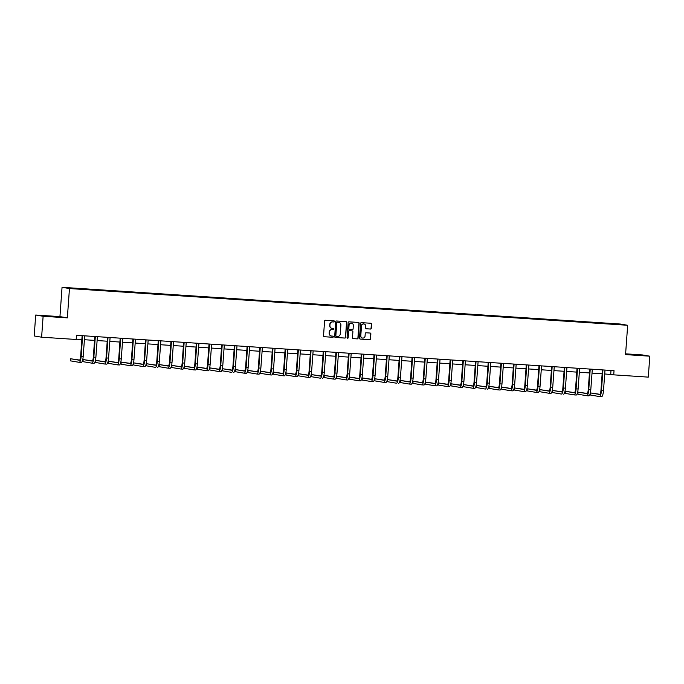 <?xml version="1.0" encoding="UTF-8"?>
<svg xmlns="http://www.w3.org/2000/svg" width="684" height="684" viewBox="0 0 684 684"><rect width="100%" height="100%" fill="white"/><g stroke="black" fill="none" stroke-linecap="round" stroke-linejoin="round"><path stroke-width="1.03" d="M334.442 321.446A0.573 0.556 99.5 0 0 333.92 320.83L325.439 320.274A0.821 0.804 99.5 0 0 324.584 321.044L323.523 335.844A0.821 0.804 99.5 0 0 324.259 336.716L332.749 337.272A0.573 0.556 99.5 0 0 333.347 336.733A0.573 0.556 99.5 0 0 332.826 336.126L331.731 336.049A2.642 2.556 99.5 0 1 329.363 333.253L329.449 332.014A2.642 2.556 99.5 0 1 332.193 329.551L333.296 329.628A0.573 0.556 99.5 0 0 333.895 329.089A0.573 0.556 99.5 0 0 333.373 328.474L332.279 328.406A2.642 2.556 99.5 0 1 329.91 325.601L329.996 324.37A2.642 2.556 99.5 0 1 332.74 321.907L333.843 321.984A0.573 0.556 99.5 0 0 334.442 321.446M331.928 328.354A2.642 2.556 99.5 0 1 329.714 325.575L329.799 324.336A2.642 2.556 99.5 0 1 332.544 321.873L333.638 321.95A0.573 0.556 99.5 0 0 333.869 320.83M324.259 336.716L332.544 337.238A0.573 0.556 99.5 0 0 332.775 336.118M331.381 335.998A2.642 2.556 99.5 0 1 329.166 333.219L329.252 331.988A2.642 2.556 99.5 0 1 331.997 329.526L333.091 329.594A0.573 0.556 99.5 0 0 333.322 328.474M370.42 329.055A0.821 0.804 99.5 0 0 371.275 328.286L371.574 324.131A0.821 0.804 99.5 0 0 370.831 323.258L361.409 322.643A0.821 0.804 99.5 0 0 360.553 323.412L359.493 338.204A0.821 0.804 99.5 0 0 360.229 339.084L369.651 339.7A0.821 0.804 99.5 0 0 370.514 338.931L370.873 333.92A0.821 0.804 99.5 0 0 370.129 333.04L366.102 332.775A0.821 0.804 99.5 0 0 365.239 333.544L365.059 336.032A2.206 2.138 99.5 0 1 362.563 338.067A2.206 2.138 99.5 0 1 360.793 335.75L361.494 326.012A2.206 2.138 99.5 0 1 363.991 323.977A2.206 2.138 99.5 0 1 365.76 326.294L365.649 327.918A0.821 0.804 99.5 0 0 366.385 328.79L370.215 329.021A0.821 0.804 99.5 0 0 371.07 328.252L371.369 324.096A0.821 0.804 99.5 0 0 370.805 323.258M625.561 354.594L649.8 356.184L648.295 377.123L613.728 374.849L614.027 370.66L76.488 335.297L76.189 339.478L41.613 337.203L43.118 316.264L67.357 317.863L69.46 288.545L627.664 325.276L625.561 354.594M346.737 322.497A0.821 0.804 99.5 0 0 346.001 321.625L336.579 321.001A0.821 0.804 99.5 0 0 335.724 321.771L334.664 336.571A0.821 0.804 99.5 0 0 335.399 337.451L344.822 338.067A0.821 0.804 99.5 0 0 345.676 337.298L346.54 322.463A0.821 0.804 99.5 0 0 345.976 321.625M348.994 321.822L358.416 322.446A0.821 0.804 99.5 0 1 359.16 323.318L358.091 338.118A0.821 0.804 99.5 0 1 357.236 338.888L353.209 338.623A0.821 0.804 99.5 0 1 352.465 337.742L352.893 331.74A0.821 0.804 99.5 0 0 352.157 330.868L349.481 330.688A0.821 0.804 99.5 0 0 348.626 331.458L348.173 337.708A0.573 0.556 99.5 0 1 347.523 338.247A0.573 0.556 99.5 0 1 347.062 337.639L348.139 322.591A0.821 0.804 99.5 0 1 348.994 321.822M69.46 288.545L62.047 287.306L620.243 324.028L627.664 325.276M605.152 323.643L605.186 323.19L80.011 288.631L66.912 287.844L69.956 288.357L88.646 289.665M605.186 323.19L622.791 324.729L604.81 323.626L88.672 289.589M67.357 317.863L59.944 316.615L35.705 315.025L43.118 316.264M35.705 315.025L34.2 335.964L41.613 337.203M649.8 356.184L642.387 354.936L625.612 353.833M59.944 316.615L62.047 287.306M604.682 373.943L613.728 374.849M76.206 339.178L81.849 339.546M84.389 339.717L94.537 340.384M97.077 340.546L107.226 341.213M109.765 341.384L119.914 342.051M122.453 342.222L132.611 342.889M135.141 343.052L145.299 343.719M147.838 343.89L157.987 344.556M160.526 344.727L170.675 345.394M173.214 345.557L183.363 346.224M185.903 346.395L196.06 347.062M198.599 347.233L208.748 347.899M211.288 348.062L221.436 348.729M223.976 348.9L234.125 349.567M236.664 349.729L246.821 350.405M249.352 350.567L259.51 351.234M262.049 351.405L272.198 352.072M274.737 352.234L284.886 352.91M287.425 353.072L297.574 353.739M300.114 353.91L310.271 354.577M312.81 354.739L322.959 355.415M325.498 355.577L335.647 356.244M338.187 356.415L348.336 357.082M350.875 357.245L361.032 357.912M363.563 358.083L373.721 358.749M376.26 358.92L386.409 359.587M388.948 359.75L399.097 360.417M401.636 360.588L411.794 361.255M414.324 361.426L424.482 362.092M427.021 362.255L437.17 362.922M439.709 363.093L449.858 363.76M452.398 363.931L462.546 364.598M465.086 364.76L475.243 365.427M477.774 365.598L487.931 366.265M490.471 366.436L500.62 367.103M503.159 367.265L513.308 367.932M515.847 368.103L526.005 368.77M528.535 368.941L538.693 369.608M541.232 369.77L551.381 370.437M553.92 370.608L564.069 371.275M566.609 371.446L576.757 372.113M579.297 372.276L589.454 372.942M591.985 373.113L602.142 373.78M611 370.463L610.718 374.345M84.859 289.418L84.893 288.956M97.547 290.247L97.581 289.794M110.235 291.085L110.269 290.623M122.932 291.914L122.958 291.461M135.62 292.752L135.654 292.299M148.308 293.59L148.343 293.128M160.996 294.419L161.031 293.966M173.685 295.257L173.719 294.795M186.381 296.095L186.416 295.633M199.07 296.924L199.104 296.471M211.758 297.762L211.792 297.301M224.446 298.6L224.48 298.138M237.143 299.43L237.168 298.976M249.831 300.267L249.865 299.806M262.519 301.105L262.553 300.644M275.207 301.935L275.242 301.482M287.896 302.773L287.93 302.311M300.592 303.611L300.627 303.149M313.281 304.44L313.315 303.987M325.969 305.278L326.003 304.816M338.657 306.116L338.691 305.654M351.354 306.945L351.379 306.492M364.042 307.783L364.076 307.321M376.73 308.621L376.764 308.159M389.418 309.45L389.452 308.997M402.106 310.288L402.141 309.826M414.803 311.126L414.837 310.664M427.491 311.955L427.526 311.502M440.18 312.793L440.214 312.332M452.868 313.631L452.902 313.169M465.565 314.46L465.59 314.007M478.253 315.298L478.287 314.837M490.941 316.128L490.975 315.675M503.629 316.966L503.663 316.512M516.317 317.803L516.352 317.342M529.014 318.633L529.048 318.18M541.702 319.471L541.737 319.009M554.391 320.309L554.425 319.847M567.079 321.138L567.113 320.685M579.775 321.976L579.801 321.514M592.464 322.814L592.498 322.352M54.25 316.846L58.747 316.803L43.049 315.769L54.25 316.846M625.586 354.209L642.447 355.441L625.595 354.081M335.399 337.451L344.625 338.033A0.821 0.804 99.5 0 0 345.48 337.263L346.54 322.463M337.374 322.215A0.573 0.556 99.5 0 0 336.776 322.754L335.844 335.741A0.573 0.556 99.5 0 0 336.357 336.357L337.52 336.434A2.642 2.556 99.5 0 0 340.264 333.972L340.897 325.088A2.642 2.556 99.5 0 0 338.529 322.292L337.178 322.181A0.573 0.556 99.5 0 0 336.571 322.72L336.776 322.754M336.254 336.34L336.16 336.323A0.573 0.556 99.5 0 1 335.639 335.707L336.571 322.72M337.178 322.181L338.332 322.258M353.029 338.589L357.039 338.854A0.821 0.804 99.5 0 0 357.894 338.084L358.955 323.284A0.821 0.804 99.5 0 0 358.39 322.438M352.106 330.859A0.821 0.804 99.5 0 0 351.952 330.834L349.285 330.663A0.821 0.804 99.5 0 0 348.421 331.432L348.173 337.708M347.421 338.212A0.573 0.556 99.5 0 0 347.976 337.674M353.346 325.516A2.206 2.138 99.5 0 0 351.576 323.199A2.206 2.138 99.5 0 0 349.071 325.233L348.823 328.671A0.821 0.804 99.5 0 0 349.567 329.543L352.243 329.714A0.821 0.804 99.5 0 0 353.098 328.944L353.346 325.516M351.473 323.19A2.206 2.138 99.5 0 0 348.874 325.199L349.071 325.233M349.362 329.508A0.821 0.804 99.5 0 1 348.626 328.636L348.874 325.199M366.214 328.756L370.215 329.021M363.888 323.959A2.206 2.138 99.5 0 0 361.289 325.977L361.494 326.012M362.46 338.05A2.206 2.138 99.5 0 1 360.588 335.716L361.289 325.977M360.058 339.05L369.454 339.666A0.821 0.804 99.5 0 0 370.309 338.896L370.668 333.886A0.821 0.804 99.5 0 0 370.104 333.04M82.584 335.699L82.123 335.733L80.652 356.21A4.198 1.009 93.8 0 1 79.378 360.237A4.198 1.009 93.8 0 1 79.353 360.229L70.443 358.732L70.29 360.827L79.199 362.323A6.301 1.513 -86.2 0 0 79.233 362.332A6.301 1.513 -86.2 0 0 81.157 356.296L82.619 335.81M79.276 362.332L81.234 362.46A6.301 1.513 -86.2 0 0 81.268 362.46A6.301 1.513 -86.2 0 0 83.183 356.432L84.705 335.835M79.677 360.075L70.443 358.732M57.353 317L46.563 316.247M44.528 316.017L59.354 317.102M638.822 355.261L628.032 354.509M625.997 354.278L640.814 355.355M95.273 336.528L94.811 336.562L93.34 357.048A4.198 1.009 93.8 0 1 92.066 361.067A4.198 1.009 93.8 0 1 92.041 361.067L83.132 359.57L82.986 361.665L91.887 363.161A6.301 1.513 -86.2 0 0 91.93 363.161A6.301 1.513 -86.2 0 0 93.845 357.133L95.315 336.648M91.964 363.161L93.922 363.298A6.301 1.513 -86.2 0 0 93.965 363.298A6.301 1.513 -86.2 0 0 95.88 357.262L97.402 336.673M92.366 360.913L83.132 359.57M107.961 337.366L107.499 337.4L106.029 357.886A4.198 1.009 93.8 0 1 104.755 361.904A4.198 1.009 93.8 0 1 104.729 361.904L95.82 360.408L95.675 362.503L104.584 363.999A6.301 1.513 -86.2 0 0 104.618 363.999A6.301 1.513 -86.2 0 0 106.533 357.963L108.004 337.486M104.652 363.999L106.61 364.127A6.301 1.513 -86.2 0 0 106.653 364.136A6.301 1.513 -86.2 0 0 108.568 358.1L110.09 337.503M105.054 361.75L95.82 360.408M120.658 338.204L120.187 338.238L118.725 358.715A4.198 1.009 93.8 0 1 117.443 362.742A4.198 1.009 93.8 0 1 117.417 362.734L108.517 361.238L108.363 363.332L117.272 364.828A6.301 1.513 -86.2 0 0 117.306 364.837A6.301 1.513 -86.2 0 0 119.221 358.801L120.692 338.315M117.34 364.837L119.307 364.965A6.301 1.513 -86.2 0 0 119.341 364.965A6.301 1.513 -86.2 0 0 121.256 358.938L122.778 338.341M117.742 362.58L108.517 361.238M133.346 339.033L132.884 339.067L131.413 359.553A4.198 1.009 93.8 0 1 130.131 363.572A4.198 1.009 93.8 0 1 130.114 363.572L121.205 362.075L121.051 364.17L129.96 365.666A6.301 1.513 -86.2 0 0 129.994 365.666A6.301 1.513 -86.2 0 0 131.909 359.639L133.38 339.153M130.037 365.666L131.995 365.803A6.301 1.513 -86.2 0 0 132.029 365.803A6.301 1.513 -86.2 0 0 133.944 359.767L135.466 339.178M130.439 363.418L121.205 362.075M146.034 339.871L145.572 339.905L144.102 360.391A4.198 1.009 93.8 0 1 142.828 364.41A4.198 1.009 93.8 0 1 142.802 364.41L133.893 362.913L133.739 365.008L142.648 366.504A6.301 1.513 -86.2 0 0 142.691 366.504A6.301 1.513 -86.2 0 0 144.606 360.468L146.068 339.991M142.725 366.504L144.683 366.633A6.301 1.513 -86.2 0 0 144.717 366.641A6.301 1.513 -86.2 0 0 146.641 360.605L148.163 340.008M143.127 364.256L133.893 362.913M158.722 340.709L158.26 340.735L156.79 361.22A4.198 1.009 93.8 0 1 155.516 365.247A4.198 1.009 93.8 0 1 155.49 365.239L146.581 363.743L146.436 365.837L155.336 367.334A6.301 1.513 -86.2 0 0 155.379 367.342A6.301 1.513 -86.2 0 0 157.294 361.306L158.765 340.82M157.414 367.47L157.371 367.47A6.301 1.513 -86.2 0 0 157.414 367.47A6.301 1.513 -86.2 0 0 159.329 361.443L160.851 340.846M155.815 365.085L146.581 363.743M171.419 341.538L170.949 341.572L169.487 362.058A4.198 1.009 93.8 0 1 168.204 366.077A4.198 1.009 93.8 0 1 168.178 366.077L159.269 364.581L159.124 366.675L168.033 368.172A6.301 1.513 -86.2 0 0 168.067 368.172A6.301 1.513 -86.2 0 0 169.983 362.144L171.453 341.658M168.102 368.172L170.068 368.308A6.301 1.513 -86.2 0 0 170.102 368.308A6.301 1.513 -86.2 0 0 172.017 362.272L173.539 341.684M168.503 365.923L159.269 364.581M184.107 342.376L183.637 342.41L182.175 362.888A4.198 1.009 93.8 0 1 180.892 366.915A4.198 1.009 93.8 0 1 180.867 366.915L171.966 365.418L171.812 367.513L180.721 369.009A6.301 1.513 -86.2 0 0 180.756 369.009A6.301 1.513 -86.2 0 0 182.671 362.973L184.141 342.496M180.798 369.009L182.756 369.138A6.301 1.513 -86.2 0 0 182.79 369.146A6.301 1.513 -86.2 0 0 184.706 363.11L186.228 342.513M181.192 366.761L171.966 365.418M196.795 343.206L196.334 343.24L194.863 363.726A4.198 1.009 93.8 0 1 193.589 367.753A4.198 1.009 93.8 0 1 193.563 367.744L184.654 366.248L184.5 368.343L193.41 369.839A6.301 1.513 -86.2 0 0 193.444 369.847A6.301 1.513 -86.2 0 0 195.368 363.811L196.83 343.325M193.487 369.847L195.444 369.976A6.301 1.513 -86.2 0 0 195.479 369.976A6.301 1.513 -86.2 0 0 197.394 363.948L198.916 343.351M193.888 367.59L184.654 366.248M209.484 344.043L209.022 344.078L207.551 364.563A4.198 1.009 93.8 0 1 206.277 368.582A4.198 1.009 93.8 0 1 206.252 368.582L197.343 367.086L197.197 369.18L206.098 370.677A6.301 1.513 -86.2 0 0 206.141 370.677A6.301 1.513 -86.2 0 0 208.056 364.649L209.526 344.163M206.175 370.677L208.133 370.805A6.301 1.513 -86.2 0 0 208.175 370.813A6.301 1.513 -86.2 0 0 210.091 364.777L211.612 344.18M206.577 368.428L197.343 367.086M222.172 344.881L221.71 344.916L220.239 365.393A4.198 1.009 93.8 0 1 218.966 369.42A4.198 1.009 93.8 0 1 218.94 369.42L210.031 367.924L209.885 370.01L218.794 371.506A6.301 1.513 -86.2 0 0 218.829 371.515A6.301 1.513 -86.2 0 0 220.744 365.478L222.214 345.001M218.863 371.515L220.821 371.643A6.301 1.513 -86.2 0 0 220.864 371.651A6.301 1.513 -86.2 0 0 222.779 365.615L224.301 345.018M219.265 369.266L210.031 367.924M234.868 345.711L234.398 345.745L232.936 366.231A4.198 1.009 93.8 0 1 231.654 370.258A4.198 1.009 93.8 0 1 231.628 370.249L222.727 368.753L222.574 370.848L231.483 372.344A6.301 1.513 -86.2 0 0 231.517 372.353A6.301 1.513 -86.2 0 0 233.432 366.316L234.903 345.83M233.552 372.481L233.518 372.481A6.301 1.513 -86.2 0 0 233.552 372.481A6.301 1.513 -86.2 0 0 235.467 366.453L236.989 345.856M231.953 370.095L222.727 368.753M247.557 346.549L247.095 346.583L245.624 367.069A4.198 1.009 93.8 0 1 244.342 371.087A4.198 1.009 93.8 0 1 244.325 371.087L235.416 369.591L235.262 371.686L244.171 373.182A6.301 1.513 -86.2 0 0 244.205 373.182A6.301 1.513 -86.2 0 0 246.12 367.154L247.591 346.668M244.248 373.182L246.206 373.31A6.301 1.513 -86.2 0 0 246.24 373.319A6.301 1.513 -86.2 0 0 248.155 367.282L249.677 346.685M244.65 370.933L235.416 369.591M260.245 347.387L259.783 347.421L258.313 367.898A4.198 1.009 93.8 0 1 257.039 371.925A4.198 1.009 93.8 0 1 257.013 371.925L248.104 370.429L247.95 372.515L256.859 374.011A6.301 1.513 -86.2 0 0 256.902 374.02A6.301 1.513 -86.2 0 0 258.817 367.983L260.279 347.506M256.936 374.02L258.894 374.148A6.301 1.513 -86.2 0 0 258.928 374.157A6.301 1.513 -86.2 0 0 260.852 368.12L262.374 347.523M257.338 371.771L248.104 370.429M272.933 348.216L272.471 348.25L271.001 368.736A4.198 1.009 93.8 0 1 269.727 372.763A4.198 1.009 93.8 0 1 269.701 372.754L260.792 371.258L260.647 373.353L269.547 374.849A6.301 1.513 -86.2 0 0 269.59 374.858A6.301 1.513 -86.2 0 0 271.505 368.821L272.976 348.336M269.624 374.858L271.582 374.986A6.301 1.513 -86.2 0 0 271.625 374.986A6.301 1.513 -86.2 0 0 273.54 368.958L275.062 348.361M270.026 372.6L260.792 371.258M285.63 349.054L285.16 349.088L283.698 369.574A4.198 1.009 93.8 0 1 282.415 373.592A4.198 1.009 93.8 0 1 282.389 373.592L273.48 372.096L273.335 374.191L282.244 375.687A6.301 1.513 -86.2 0 0 282.278 375.687A6.301 1.513 -86.2 0 0 284.193 369.659L285.664 349.173M282.312 375.687L284.279 375.815A6.301 1.513 -86.2 0 0 284.313 375.824A6.301 1.513 -86.2 0 0 286.228 369.787L287.75 349.191M282.714 373.438L273.48 372.096M298.318 349.892L297.856 349.926L296.386 370.403A4.198 1.009 93.8 0 1 295.103 374.43A4.198 1.009 93.8 0 1 295.078 374.43L286.177 372.934L286.023 375.02L294.932 376.516A6.301 1.513 -86.2 0 0 294.966 376.525A6.301 1.513 -86.2 0 0 296.882 370.489L298.352 350.011M295.009 376.525L296.967 376.653A6.301 1.513 -86.2 0 0 297.001 376.662A6.301 1.513 -86.2 0 0 298.917 370.625L300.438 350.028M295.402 374.276L286.177 372.934M311.006 350.721L310.545 350.755L309.074 371.241A4.198 1.009 93.8 0 1 307.8 375.259A4.198 1.009 93.8 0 1 307.774 375.259L298.865 373.763L298.711 375.858L307.62 377.354A6.301 1.513 -86.2 0 0 307.655 377.363A6.301 1.513 -86.2 0 0 309.578 371.327L311.04 350.841M307.697 377.363L309.655 377.491A6.301 1.513 -86.2 0 0 309.69 377.491A6.301 1.513 -86.2 0 0 311.605 371.463L313.127 350.866M308.099 375.106L298.865 373.763M323.694 351.559L323.233 351.593L321.762 372.079A4.198 1.009 93.8 0 1 320.488 376.097A4.198 1.009 93.8 0 1 320.463 376.097L311.553 374.601L311.408 376.696L320.309 378.192A6.301 1.513 -86.2 0 0 320.351 378.192A6.301 1.513 -86.2 0 0 322.267 372.164L323.737 351.679M322.386 378.329L322.344 378.32A6.301 1.513 -86.2 0 0 322.386 378.329A6.301 1.513 -86.2 0 0 324.301 372.293L325.823 351.696M320.787 375.943L311.553 374.601M336.383 352.397L335.921 352.431L334.45 372.908A4.198 1.009 93.8 0 1 333.176 376.935A4.198 1.009 93.8 0 1 333.151 376.927L324.242 375.43L324.096 377.525L333.005 379.022A6.301 1.513 -86.2 0 0 333.04 379.03A6.301 1.513 -86.2 0 0 334.955 372.994L336.425 352.508M333.074 379.03L335.032 379.158A6.301 1.513 -86.2 0 0 335.075 379.167A6.301 1.513 -86.2 0 0 336.99 373.131L338.512 352.534M333.476 376.781L324.242 375.43M349.079 353.226L348.609 353.26L347.147 373.746A4.198 1.009 93.8 0 1 345.865 377.765A4.198 1.009 93.8 0 1 345.839 377.765L336.938 376.268L336.784 378.363L345.694 379.859A6.301 1.513 -86.2 0 0 345.728 379.868A6.301 1.513 -86.2 0 0 347.643 373.832L349.114 353.346M345.762 379.868L347.728 379.996A6.301 1.513 -86.2 0 0 347.763 379.996A6.301 1.513 -86.2 0 0 349.678 373.968L351.2 353.372M346.164 377.611L336.938 376.268M361.768 354.064L361.306 354.098L359.835 374.584A4.198 1.009 93.8 0 1 358.553 378.603A4.198 1.009 93.8 0 1 358.536 378.603L349.627 377.106L349.473 379.201L358.382 380.697A6.301 1.513 -86.2 0 0 358.416 380.697A6.301 1.513 -86.2 0 0 360.331 374.67L361.802 354.184M358.459 380.697L360.417 380.826A6.301 1.513 -86.2 0 0 360.451 380.834A6.301 1.513 -86.2 0 0 362.366 374.798L363.888 354.201M358.861 378.449L349.627 377.106M374.456 354.902L373.994 354.936L372.523 375.413A4.198 1.009 93.8 0 1 371.25 379.44A4.198 1.009 93.8 0 1 371.224 379.432L362.315 377.936L362.161 380.03L371.07 381.527A6.301 1.513 -86.2 0 0 371.113 381.535A6.301 1.513 -86.2 0 0 373.028 375.499L374.49 355.013M371.147 381.535L373.105 381.663A6.301 1.513 -86.2 0 0 373.139 381.663A6.301 1.513 -86.2 0 0 375.063 375.636L376.585 355.039M371.549 379.287L362.315 377.936M387.144 355.731L386.682 355.766L385.212 376.251A4.198 1.009 93.8 0 1 383.938 380.27A4.198 1.009 93.8 0 1 383.912 380.27L375.003 378.774L374.858 380.868L383.758 382.365A6.301 1.513 -86.2 0 0 383.801 382.365A6.301 1.513 -86.2 0 0 385.716 376.337L387.187 355.851M383.835 382.373L385.793 382.501A6.301 1.513 -86.2 0 0 385.836 382.501A6.301 1.513 -86.2 0 0 387.751 376.465L389.273 355.877M384.237 380.116L375.003 378.774M399.841 356.569L399.37 356.603L397.908 377.089A4.198 1.009 93.8 0 1 396.626 381.108A4.198 1.009 93.8 0 1 396.6 381.108L387.691 379.611L387.546 381.706L396.455 383.202A6.301 1.513 -86.2 0 0 396.489 383.202A6.301 1.513 -86.2 0 0 398.404 377.166L399.875 356.689M398.524 383.339L398.49 383.331A6.301 1.513 -86.2 0 0 398.524 383.339A6.301 1.513 -86.2 0 0 400.439 377.303L401.961 356.706M396.925 380.954L387.691 379.611M412.529 357.407L412.067 357.441L410.597 377.919A4.198 1.009 93.8 0 1 409.314 381.946A4.198 1.009 93.8 0 1 409.288 381.937L400.388 380.441L400.234 382.536L409.143 384.032A6.301 1.513 -86.2 0 0 409.177 384.04A6.301 1.513 -86.2 0 0 411.093 378.004L412.563 357.518M409.22 384.04L411.178 384.169A6.301 1.513 -86.2 0 0 411.212 384.169A6.301 1.513 -86.2 0 0 413.127 378.141L414.649 357.544M409.613 381.783L400.388 380.441M425.217 358.236L424.755 358.271L423.285 378.756A4.198 1.009 93.8 0 1 422.011 382.775A4.198 1.009 93.8 0 1 421.985 382.775L413.076 381.279L412.922 383.373L421.831 384.87A6.301 1.513 -86.2 0 0 421.866 384.87A6.301 1.513 -86.2 0 0 423.789 378.842L425.251 358.356M421.908 384.878L423.866 385.007A6.301 1.513 -86.2 0 0 423.9 385.007A6.301 1.513 -86.2 0 0 425.816 378.97L427.338 358.382M422.31 382.621L413.076 381.279M437.905 359.074L437.444 359.109L435.973 379.594A4.198 1.009 93.8 0 1 434.699 383.613A4.198 1.009 93.8 0 1 434.673 383.613L425.764 382.117L425.619 384.211L434.52 385.708A6.301 1.513 -86.2 0 0 434.562 385.708A6.301 1.513 -86.2 0 0 436.477 379.671L437.948 359.194M434.596 385.708L436.554 385.836A6.301 1.513 -86.2 0 0 436.597 385.844A6.301 1.513 -86.2 0 0 438.512 379.808L440.034 359.211M434.998 383.459L425.764 382.117M450.594 359.912L450.132 359.946L448.661 380.424A4.198 1.009 93.8 0 1 447.387 384.451A4.198 1.009 93.8 0 1 447.362 384.442L438.453 382.946L438.307 385.041L447.216 386.537A6.301 1.513 -86.2 0 0 447.25 386.546A6.301 1.513 -86.2 0 0 449.166 380.509L450.636 360.023M447.285 386.546L449.243 386.674A6.301 1.513 -86.2 0 0 449.285 386.674A6.301 1.513 -86.2 0 0 451.201 380.646L452.722 360.049M447.687 384.288L438.453 382.946M463.29 360.742L462.82 360.776L461.358 381.262A4.198 1.009 93.8 0 1 460.076 385.28A4.198 1.009 93.8 0 1 460.05 385.28L451.149 383.784L450.995 385.879L459.904 387.375A6.301 1.513 -86.2 0 0 459.939 387.375A6.301 1.513 -86.2 0 0 461.854 381.347L463.324 360.861M459.973 387.375L461.939 387.512A6.301 1.513 -86.2 0 0 461.974 387.512A6.301 1.513 -86.2 0 0 463.889 381.475L465.411 360.887M460.375 385.126L451.149 383.784M475.979 361.579L475.517 361.614L474.046 382.099A4.198 1.009 93.8 0 1 472.764 386.118A4.198 1.009 93.8 0 1 472.747 386.118L463.837 384.622L463.684 386.716L472.593 388.213A6.301 1.513 -86.2 0 0 472.627 388.213A6.301 1.513 -86.2 0 0 474.542 382.176L476.013 361.699M472.67 388.213L474.628 388.341A6.301 1.513 -86.2 0 0 474.662 388.35A6.301 1.513 -86.2 0 0 476.577 382.313L478.099 361.716M473.071 385.964L463.837 384.622M488.667 362.417L488.205 362.452L486.734 382.929A4.198 1.009 93.8 0 1 485.46 386.956A4.198 1.009 93.8 0 1 485.435 386.947L476.526 385.451L476.372 387.546L485.281 389.042A6.301 1.513 -86.2 0 0 485.324 389.051A6.301 1.513 -86.2 0 0 487.239 383.014L488.701 362.529M487.35 389.179L487.316 389.179A6.301 1.513 -86.2 0 0 487.35 389.179A6.301 1.513 -86.2 0 0 489.274 383.151L490.796 362.554M485.76 386.793L476.526 385.451M501.355 363.247L500.893 363.281L499.423 383.767A4.198 1.009 93.8 0 1 498.149 387.785A4.198 1.009 93.8 0 1 498.123 387.785L489.214 386.289L489.069 388.384L497.969 389.88A6.301 1.513 -86.2 0 0 498.012 389.88A6.301 1.513 -86.2 0 0 499.927 383.852L501.398 363.366M498.046 389.88L500.004 390.017A6.301 1.513 -86.2 0 0 500.047 390.017A6.301 1.513 -86.2 0 0 501.962 383.981L503.484 363.392M498.448 387.631L489.214 386.289M514.052 364.085L513.581 364.119L512.119 384.605A4.198 1.009 93.8 0 1 510.837 388.623A4.198 1.009 93.8 0 1 510.811 388.623L501.902 387.127L501.757 389.222L510.666 390.718A6.301 1.513 -86.2 0 0 510.7 390.718A6.301 1.513 -86.2 0 0 512.615 384.682L514.086 364.204M510.734 390.718L512.701 390.846A6.301 1.513 -86.2 0 0 512.735 390.855A6.301 1.513 -86.2 0 0 514.65 384.818L516.172 364.221M511.136 388.469L501.902 387.127M526.74 364.914L526.278 364.948L524.808 385.434A4.198 1.009 93.8 0 1 523.525 389.461A4.198 1.009 93.8 0 1 523.499 389.452L514.599 387.956L514.445 390.051L523.354 391.547A6.301 1.513 -86.2 0 0 523.388 391.556A6.301 1.513 -86.2 0 0 525.303 385.519L526.774 365.034M523.431 391.556L525.389 391.684A6.301 1.513 -86.2 0 0 525.423 391.684A6.301 1.513 -86.2 0 0 527.338 385.656L528.86 365.059M523.824 389.299L514.599 387.956M539.428 365.752L538.966 365.786L537.496 386.272A4.198 1.009 93.8 0 1 536.222 390.29A4.198 1.009 93.8 0 1 536.196 390.29L527.287 388.794L527.133 390.889L536.042 392.385A6.301 1.513 -86.2 0 0 536.076 392.385A6.301 1.513 -86.2 0 0 538 386.357L539.462 365.872M536.119 392.385L538.077 392.513A6.301 1.513 -86.2 0 0 538.111 392.522A6.301 1.513 -86.2 0 0 540.027 386.486L541.548 365.889M536.521 390.137L527.287 388.794M552.116 366.59L551.655 366.624L550.184 387.101A4.198 1.009 93.8 0 1 548.91 391.128A4.198 1.009 93.8 0 1 548.884 391.128L539.975 389.632L539.83 391.727L548.73 393.214A6.301 1.513 -86.2 0 0 548.773 393.223A6.301 1.513 -86.2 0 0 550.688 387.187L552.159 366.709M548.807 393.223L550.765 393.351A6.301 1.513 -86.2 0 0 550.808 393.36A6.301 1.513 -86.2 0 0 552.723 387.324L554.245 366.727M549.209 390.974L539.975 389.632M564.804 367.419L564.343 367.453L562.872 387.939A4.198 1.009 93.8 0 1 561.598 391.966A4.198 1.009 93.8 0 1 561.573 391.958L552.663 390.461L552.518 392.556L561.427 394.052A6.301 1.513 -86.2 0 0 561.461 394.061A6.301 1.513 -86.2 0 0 563.377 388.025L564.847 367.539M563.496 394.189L563.454 394.189A6.301 1.513 -86.2 0 0 563.496 394.189A6.301 1.513 -86.2 0 0 565.411 388.161L566.933 367.564M561.897 391.804L552.663 390.461M577.501 368.257L577.031 368.291L575.569 388.777A4.198 1.009 93.8 0 1 574.286 392.796A4.198 1.009 93.8 0 1 574.261 392.796L565.36 391.299L565.206 393.394L574.115 394.89A6.301 1.513 -86.2 0 0 574.15 394.89A6.301 1.513 -86.2 0 0 576.065 388.863L577.535 368.377M574.184 394.89L576.15 395.019A6.301 1.513 -86.2 0 0 576.184 395.027A6.301 1.513 -86.2 0 0 578.1 388.991L579.622 368.394M574.586 392.642L565.36 391.299M590.189 369.095L589.728 369.129L588.257 389.606A4.198 1.009 93.8 0 1 586.975 393.633A4.198 1.009 93.8 0 1 586.957 393.633L578.048 392.137L577.894 394.223L586.804 395.72A6.301 1.513 -86.2 0 0 586.838 395.728A6.301 1.513 -86.2 0 0 588.753 389.692L590.224 369.215M586.881 395.728L588.839 395.856A6.301 1.513 -86.2 0 0 588.873 395.865A6.301 1.513 -86.2 0 0 590.788 389.829L592.31 369.232M587.282 393.48L578.048 392.137M602.878 369.924L602.416 369.958L600.945 390.444A4.198 1.009 93.8 0 1 599.671 394.471A4.198 1.009 93.8 0 1 599.646 394.463L590.737 392.967L590.583 395.061L599.492 396.558A6.301 1.513 -86.2 0 0 599.535 396.566A6.301 1.513 -86.2 0 0 601.45 390.53L602.912 370.044M599.569 396.566L601.527 396.694A6.301 1.513 -86.2 0 0 601.561 396.694A6.301 1.513 -86.2 0 0 603.485 390.667L605.007 370.07M599.971 394.309L590.737 392.967M81.157 356.296L83.183 356.432M93.845 357.133L95.88 357.262M106.533 357.963L108.568 358.1M119.221 358.801L121.256 358.938M131.909 359.639L133.944 359.767M144.606 360.468L146.641 360.605M157.294 361.306L159.329 361.443M169.983 362.144L172.017 362.272M182.671 362.973L184.706 363.11M195.368 363.811L197.394 363.948M208.056 364.649L210.091 364.777M220.744 365.478L222.779 365.615M233.432 366.316L235.467 366.453M246.12 367.154L248.155 367.282M258.817 367.983L260.852 368.12M271.505 368.821L273.54 368.958M284.193 369.659L286.228 369.787M296.882 370.489L298.917 370.625M309.578 371.327L311.605 371.463M322.267 372.164L324.301 372.293M334.955 372.994L336.99 373.131M347.643 373.832L349.678 373.968M360.331 374.67L362.366 374.798M373.028 375.499L375.063 375.636M385.716 376.337L387.751 376.465M398.404 377.166L400.439 377.303M411.093 378.004L413.127 378.141M423.789 378.842L425.816 378.97M436.477 379.671L438.512 379.808M449.166 380.509L451.201 380.646M461.854 381.347L463.889 381.475M474.542 382.176L476.577 382.313M487.239 383.014L489.274 383.151M499.927 383.852L501.962 383.981M512.615 384.682L514.65 384.818M525.303 385.519L527.338 385.656M538 386.357L540.027 386.486M550.688 387.187L552.723 387.324M563.377 388.025L565.411 388.161M576.065 388.863L578.1 388.991M588.753 389.692L590.788 389.829M601.45 390.53L603.485 390.667M79.233 362.332L81.268 362.46M91.93 363.161L93.965 363.298M104.618 363.999L106.653 364.136M117.306 364.837L119.341 364.965M129.994 365.666L132.029 365.803M142.691 366.504L144.717 366.641M168.067 368.172L170.102 368.308M180.756 369.009L182.79 369.146M193.444 369.847L195.479 369.976M206.141 370.677L208.175 370.813M218.829 371.515L220.864 371.651M244.205 373.182L246.24 373.319M256.902 374.02L258.928 374.157M269.59 374.858L271.625 374.986M282.278 375.687L284.313 375.824M294.966 376.525L297.001 376.662M307.655 377.363L309.69 377.491M333.04 379.03L335.075 379.167M345.728 379.868L347.763 379.996M358.416 380.697L360.451 380.834M371.113 381.535L373.139 381.663M383.801 382.365L385.836 382.501M409.177 384.04L411.212 384.169M421.866 384.87L423.9 385.007M434.562 385.708L436.597 385.844M447.25 386.546L449.285 386.674M459.939 387.375L461.974 387.512M472.627 388.213L474.662 388.35M498.012 389.88L500.047 390.017M510.7 390.718L512.735 390.855M523.388 391.556L525.423 391.684M536.076 392.385L538.111 392.522M548.773 393.223L550.808 393.36M574.15 394.89L576.184 395.027M586.838 395.728L588.873 395.865M599.535 396.566L601.561 396.694"/></g></svg>
